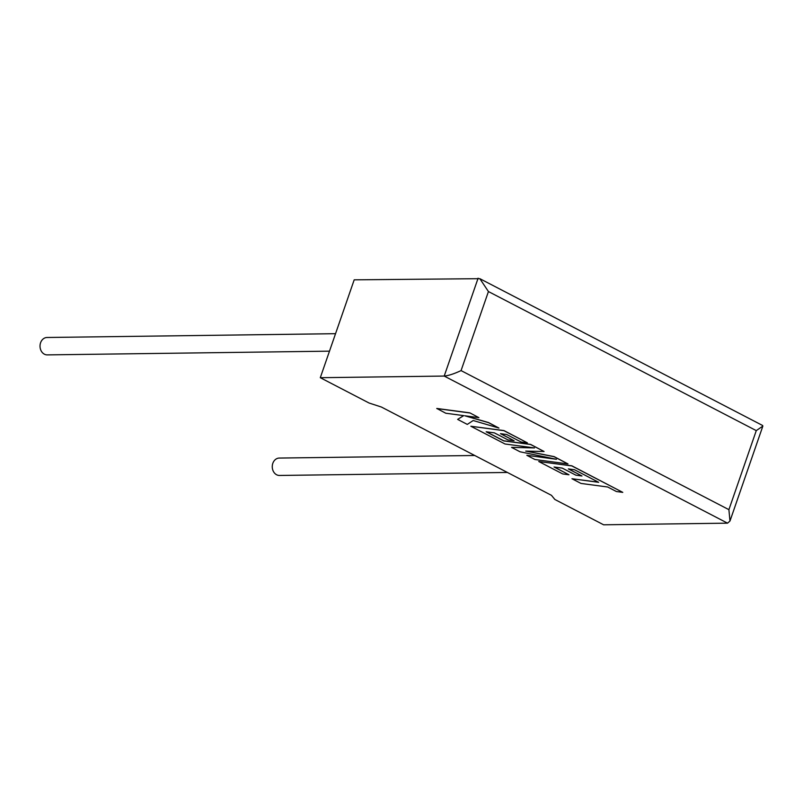 <?xml version="1.0" encoding="UTF-8"?>
<svg xmlns="http://www.w3.org/2000/svg" width="803" height="803" viewBox="0 0 803 803"><rect width="100%" height="100%" fill="white"/><g stroke="black" fill="none" stroke-linecap="round" stroke-linejoin="round"><path stroke-width="1.2" d="M474.724 455.492L279.283 458.061A8.703 7.137 89.2 0 0 272.388 465.067A8.703 7.137 89.2 0 0 276.623 474.764A8.703 7.137 89.2 0 0 279.514 475.456L507.406 472.455M329.491 351.162L47.277 354.886A8.703 7.137 -90.8 0 1 44.386 354.183A8.703 7.137 -90.8 0 1 40.15 344.487A8.703 7.137 -90.8 0 1 47.046 337.491L335.544 333.687M554.863 499.476L603.625 524.801L727.548 523.165L729.977 521.027L728.903 509.664L756.275 430.619L762.85 426.102L762.599 425.48L479.843 278.681L354.193 279.835L320.297 377.701L369.069 403.016L381.415 407.041L551.46 495.331L554.863 499.476M727.548 523.165L444.21 376.065L320.297 377.701M478.106 278.199L444.21 376.065C448.435 375.674 454.056 373.857 461.063 370.595L728.903 509.664M756.275 430.619L488.435 291.549L479.843 278.681M457.64 419.387L467.296 424.406L473.168 420.521L498.934 428.069L488.485 422.649L464.786 415.783L478.879 417.66L469.875 412.872L436.792 408.456L445.785 413.234L463.732 415.633L457.64 419.387L463.642 415.613M469.845 412.973L436.762 408.546M498.934 428.069L488.525 422.559L465.449 415.874M478.879 417.66L469.875 412.872M568.002 463.933L554.08 456.706L525.724 451.095L544.063 451.497L530.542 444.481L503.752 440.907L486.166 431.773L494.367 432.857L507.988 439.934L514.091 440.747L500.47 433.67L506.643 434.503L521.107 442.011L527.38 442.844L503.933 430.669L470.839 426.242L505.027 443.989L534.477 447.923L511.561 447.381L520.013 451.778L556.439 459.276L526.848 455.321L534.918 459.507L568.002 463.933L554.12 456.616L526.296 451.105M544.063 451.497L530.572 444.39L503.782 440.807L486.447 431.813M514.091 440.747L500.761 433.71M527.38 442.844L503.963 430.579L470.839 426.242M533.614 447.813L511.561 447.381M555.084 458.995L526.848 455.321M571.957 478.739L581.001 483.436L607.69 486.999L616.383 491.516L622.767 492.369L571.826 465.921L538.733 461.494L562.712 473.941L568.986 474.774L554.05 467.015L562.251 468.109L575.871 475.175L581.974 475.988L568.353 468.912L574.526 469.745L598.657 482.312L571.957 478.739L598.406 482.181M622.767 492.369L571.856 465.82L538.733 461.494M568.986 474.774L554.331 467.055M581.974 475.988L568.644 468.952M488.435 291.549L461.063 370.595M729.977 521.027L762.85 426.102"/></g></svg>
